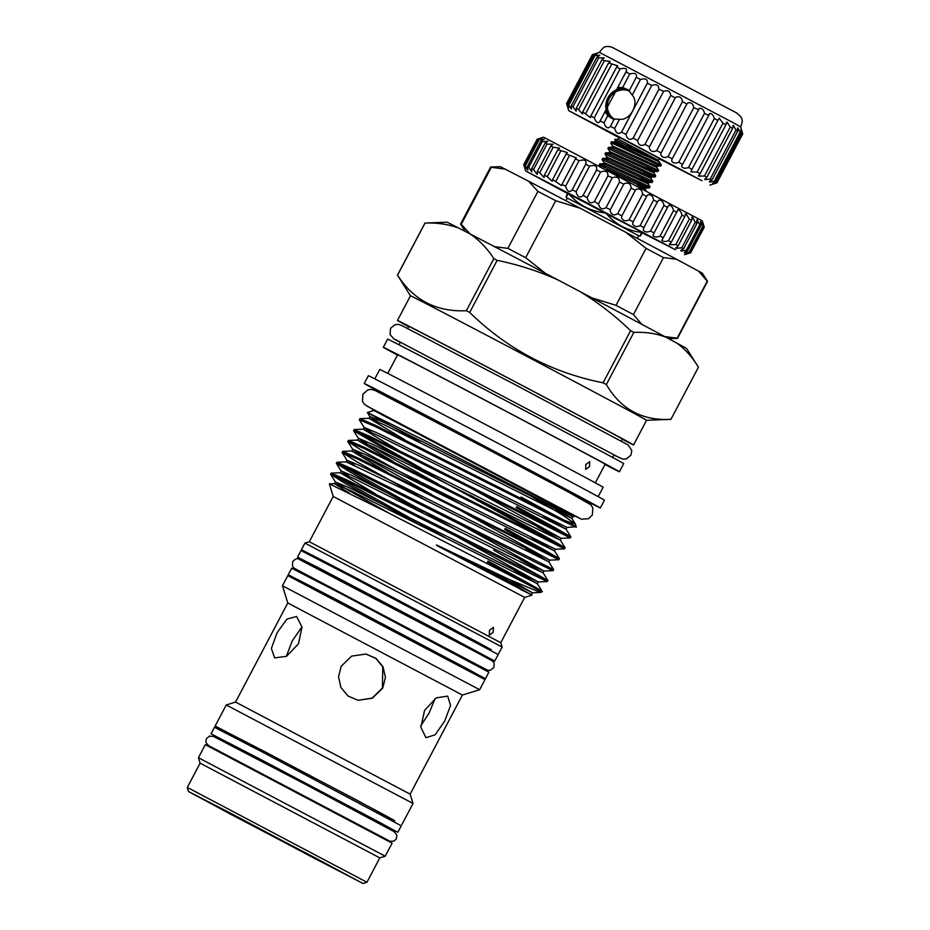 <?xml version="1.0" encoding="UTF-8"?>
<svg xmlns="http://www.w3.org/2000/svg" width="930" height="930" viewBox="0 0 930 930"><rect width="100%" height="100%" fill="white"/><g stroke="black" fill="none" stroke-linecap="round" stroke-linejoin="round"><path stroke-width="1.4" d="M614.079 118.924A15.833 14.043 118.4 0 1 609.801 114.657A16.275 16.275 0 0 1 623.193 89.838A15.833 14.043 118.4 0 1 629.11 91.07M612.719 118.866A16.426 14.566 118.4 0 1 607.999 97.685A16.426 14.566 118.4 0 1 628.285 89.954M629.645 91.407A15.833 14.043 -61.6 0 0 628.599 90.78A15.833 14.043 -61.6 0 0 628.459 90.71A15.833 14.043 -61.6 0 0 608.673 98.115A15.833 14.043 -61.6 0 0 613.544 118.656A15.833 14.043 -61.6 0 0 613.684 118.726A15.833 14.043 -61.6 0 0 614.637 119.18M566.649 103.637C568.067 108.531 568.056 108.508 566.602 103.567L566.928 103.707C568.695 108.787 569.055 108.961 568.021 104.241L571.462 109.077L571.253 105.869L572.973 106.741L576.112 111.147L576.228 108.426L578.576 109.635L582.494 114.018L582.819 111.833L590.445 117.633L590.852 116.018L594.282 117.808C596.397 123.074 598.339 124.097 600.141 120.865L605 111.658L607.778 115.715L611.777 118.412M605 111.658L625.937 71.936L629.796 73.947C635.109 72.61 637.271 73.737 636.26 77.329L640.444 79.527C645.455 78.027 647.757 79.236 647.35 83.154L651.756 85.467C656.371 83.77 658.765 85.025 658.928 89.245L663.834 91.338C667.961 89.85 670.263 91.233 670.728 95.465L675.261 97.859L676.098 97.115C679.737 96.081 681.853 97.592 682.457 101.649L686.875 103.997L688.049 102.823C691.188 102.23 693.106 103.846 693.803 107.659L698.186 109.531M627.425 89.431L622.658 87.501L617.718 87.525M612.393 118.715A16.473 14.601 118.4 0 1 607.976 97.662A16.473 14.601 118.4 0 1 627.994 89.757M599.78 121.9L600.141 120.865L604 122.876C605.883 128.038 608.034 129.165 610.464 126.271L614.649 128.456C616.218 133.467 618.52 134.676 621.542 132.083L625.96 134.397C627.146 139.198 629.54 140.465 633.132 138.175L637.654 140.558L663.462 91.628M637.654 140.558L637.62 141.046C638.724 145.324 641.154 146.44 644.932 144.394L649.466 146.789L675.261 97.859M649.466 146.789L649.326 147.893C650.512 151.509 652.953 152.404 656.65 150.59L661.079 152.927L686.875 103.997M661.079 152.927L660.765 154.566C662.044 157.519 664.45 158.193 668.007 156.589L672.216 158.821L699.383 108.31C702.057 108.136 703.766 109.81 704.51 113.344L708.404 115.401L708.741 114.448M682.004 165.168L681.783 166.668C683.178 168.388 685.422 168.656 688.514 167.481L714.31 118.552C713.531 115.343 712.043 113.634 709.846 113.437L682.608 164.331L678.714 162.273C675.366 163.657 673.029 163.192 671.669 160.867L672.006 159.169M688.514 167.481L691.99 169.33L719.157 118.087L722.959 123.155L725.935 124.748L727.086 122.132L730.248 127.061L732.642 128.352L733.456 125.492L735.99 130.154L737.757 131.118C737.258 128.7 737.374 127.689 738.095 128.073L740.048 132.362L741.129 132.967L740.896 129.816L742.698 133.874L741.791 130.677L742.745 133.943L716.949 182.873L713.729 183.907L716.902 182.803L742.698 133.874M691.99 169.33L690.827 171.806L697.163 172.096L700.139 173.678L725.935 124.748M726.26 122.644L727.086 122.132M700.139 173.678L698.616 176.154L704.452 175.991L706.846 177.281L732.642 128.352M698.57 175.166L698.616 176.154M732.782 125.713L733.456 125.492M706.846 177.281L704.928 179.618L710.195 179.083L735.99 130.154M704.731 178.909L704.928 179.618M710.195 179.083L711.95 180.048L737.757 131.118M711.95 180.048C709.683 181.013 708.904 181.687 709.613 182.094L714.252 181.304L740.048 132.362M714.252 181.304L715.333 181.896L741.129 132.967M715.333 181.896L712.578 183.536L716.519 182.571L742.314 133.641M741.594 129.991L741.791 130.677M713.054 184.117L713.729 183.907M659.056 158.739L701.987 180.722L622.542 138.605L568.742 110.682L619.206 137.733M610.266 126.701L614.242 119.098L619.496 119.249L614.649 128.456M568.66 107.857L568.021 104.241L593.817 55.312L599.792 55.335L597.06 56.939L598.769 57.811L604.198 57.881L602.024 59.497L604.372 60.706L610.231 61.415L608.615 62.903L617.753 65.844L616.648 67.076L620.089 68.878C625.623 67.646 627.576 68.657 625.937 71.936L626.588 71.064M567.765 107.52L568.742 110.682M612.986 47.744L613.172 47.837C611.173 46.686 607.278 46.035 605.907 46.779C604.674 46.279 602.535 48.162 599.466 52.417L732.712 122.446L740.606 126.829L741.594 130.014M613.172 47.837L736.816 113.03M592.445 54.707C597.304 53.091 597.281 53.068 592.398 54.638L592.724 54.777C597.92 53.347 598.292 53.522 593.817 55.312L597.141 53.824M636.504 76.934L629.11 90.884L627.285 89.35M714.31 118.552L717.786 120.4M610.743 142.964L611.405 141.872L615.044 143.208L661.381 165.168L660.904 165.959L657.684 164.703L614.486 144.255L610.743 142.964L612.638 146.045L654.522 165.017L657.405 166.098L660.904 165.959M658.626 170.376L658.01 171.457L654.79 170.19L607.848 148.463L608.511 147.37L612.149 148.695L658.626 170.376L656.743 167.342L657.405 166.098M655.731 175.875L655.115 176.944L651.895 175.677L604.953 153.95L605.616 152.857L609.255 154.194L655.731 175.875L653.848 172.841L654.511 171.597L645.653 165.9M652.837 181.362L652.221 182.431L649 181.176L602.059 159.437L602.721 158.356L606.36 159.681L652.837 181.362L650.954 178.328L651.616 177.084L642.758 171.399M649.942 186.86L649.326 187.93L646.106 186.663L599.164 164.936L599.827 163.843L603.465 165.168L649.942 186.86L648.059 183.815L648.71 182.571L639.863 176.886M607.848 148.463L609.743 151.544L651.628 170.504L654.511 171.597L658.01 171.457M604.953 153.95L606.848 157.031L648.733 176.003L651.616 177.084L655.115 176.944M602.059 159.437L603.954 162.518L645.838 181.49L648.71 182.571L652.221 182.431M618.264 175.352L602.768 166.168M599.164 164.936L600.513 167.156M611.405 141.872L614.904 141.744L615.532 140.558L614.835 139.361L618.427 139.221L619.392 137.384L659.242 158.402L658.277 160.239L618.415 139.221M614.835 139.361L658.521 161.634L660.265 164.529M523.904 164.796C525.438 170.144 525.38 170.097 523.73 164.656L523.916 164.738C525.775 170.248 526.066 170.388 524.787 165.133L527.868 170.19L527.438 166.47L528.786 167.144L531.739 171.934L531.658 168.621L533.541 169.585L537.156 174.398L537.342 171.55L539.726 172.782L544.027 177.549L544.387 175.2L547.235 176.688L552.222 181.327L552.653 179.513L561.581 185.663L561.987 184.384L565.58 186.267C567.498 191.836 569.706 192.998 572.194 189.732L576.054 191.754C577.67 197.172 580.018 198.404 583.087 195.451L587.144 197.579C588.388 202.798 590.829 204.089 594.456 201.426L598.583 204.193C599.827 208.843 602.326 209.959 606.069 207.541L610.278 209.762L610.127 210.901C611.44 214.946 613.963 215.876 617.706 213.679L621.868 215.876L621.554 217.515C622.937 220.956 625.471 221.689 629.145 219.724L633.167 221.852L632.644 223.909C634.109 226.746 636.608 227.292 640.154 225.548L643.979 227.583L643.188 229.943C644.711 232.198 647.152 232.57 650.512 231.047L654.057 232.93L652.976 235.499C654.522 237.22 656.882 237.429 660.044 236.115L663.23 237.813L661.823 240.486C663.357 241.707 665.601 241.765 668.542 240.649L671.321 242.137L669.542 244.788L675.843 244.555L678.156 245.799L676.005 248.333L681.818 247.775L683.62 248.752L697.082 223.212L695.268 222.247L692.466 217.108L691.618 220.27L689.304 219.027L685.945 213.679L684.782 216.609L682.004 215.121C681.26 212.075 679.946 210.25 678.075 209.645L676.691 212.284L673.506 210.587C672.785 207.251 671.297 205.425 669.007 205.088L667.519 207.402L663.974 205.518C663.323 201.903 661.637 200.101 658.928 200.09L657.429 202.054L653.604 200.02C653.034 196.149 651.174 194.382 648.012 194.754L646.629 196.323L642.595 194.196C642.142 190.08 640.107 188.406 636.492 189.174L635.33 190.348L631.168 188.151C630.842 183.849 628.657 182.292 624.588 183.466L623.739 184.233L619.531 182.013C619.403 177.584 617.067 176.154 612.533 177.723L607.918 175.898C608.046 171.434 605.604 170.155 600.606 172.05L596.548 169.923C597.234 165.749 594.898 164.529 589.515 166.226L585.656 164.203C586.923 160.344 584.714 159.193 579.041 160.727L575.438 158.856L576.263 157.809L566.114 153.973L567.37 152.613L557.837 149.672L559.569 148.079L553.187 147.254L550.793 146.022L553.036 144.29L547.003 144.057L545.12 143.092L547.875 141.314L542.248 141.616L540.9 140.941L544.201 139.221L538.238 139.605C543.283 137.733 542.992 137.594 537.377 139.209L543.515 137.163L702.29 220.887L704.254 227.222L702.522 222.63M538.238 139.605C543.283 137.733 542.992 137.594 537.377 139.209L523.916 164.738C525.775 170.248 526.066 170.388 524.787 165.133L538.238 139.605M571.95 190.359L586.086 163.552M582.994 195.637L596.653 169.737M646.757 196.079L633.039 222.096M657.742 201.264L643.49 228.292M685.945 213.679L685.108 214.214M692.466 217.108L691.757 217.388M642.212 232.895L675.564 249.786L586.191 202.403L525.671 171.004L567.533 193.521M675.843 247.578L676.005 248.333M669.519 243.776L669.542 244.788M598.629 203.624L612.091 178.095M610.278 209.762L623.739 184.233M621.868 215.876L635.33 190.348M654.057 232.93L667.519 207.402M663.23 237.813L676.691 212.284M671.321 242.137L684.782 216.609M678.156 245.799L691.618 220.27M683.62 248.752C681.272 249.74 680.423 250.507 681.074 251.054L686.328 250.228L687.584 250.914L701.046 225.386L699.79 224.7L696.942 219.887M697.512 219.864C696.71 219.608 696.57 220.724 697.082 223.212M687.584 250.914C684.806 251.96 683.829 252.623 684.643 252.89L690.002 252.251L703.452 226.722L700.557 221.642M700.988 221.886C700.313 221.34 700.337 222.503 701.046 225.386M702.813 223.154L703.452 226.722M690.002 252.251L686.654 253.797L690.699 252.669L704.15 227.141M686.073 253.832L686.654 253.797M690.699 252.669L704.254 227.222M690.792 252.751L684.457 254.715M286.3 656.441L292.264 640.863L301.971 626.89M277.047 632.784L286.882 619.113L296.612 616.451L301.994 627.041L298.46 643.839L286.463 656.348L274.606 657.894L271.374 648.466L277.047 632.784M365.897 654.034L375.894 658.452L382.788 666.891L382.393 688.061L372.128 698.116L358.027 700.302M341.205 666.229L351.656 656.103L366.025 654.057L376.092 658.405L383.055 666.833L385.427 677.482L382.718 688.119L372.302 698.244L357.98 700.29L347.913 695.931L340.926 687.503L338.52 676.854L341.205 666.229M424.568 710.346L436.31 697.849L447.69 696.117L450.562 705.44L444.656 721.169L435.124 734.805L425.917 737.688L420.883 727.248L424.568 710.346M435.054 698.628L429.114 713.031L420.802 725.795M222.328 730.004L215.156 725.981L226.234 704.963L235.546 702.08L410.153 794.15L462.408 695.036L479.648 689.711L484.983 679.586L287.8 575.624L282.464 585.737L479.648 689.7M235.546 702.08L287.8 602.977L462.408 695.036M226.234 704.963L413.036 803.462L410.153 794.139M215.156 725.981L356.109 799.777L394.599 820.83M477.822 675.564L478.194 674.843L466.267 668.263L342.67 602.873L298.809 580.111L295.542 578.541L295.17 579.262M221.84 730.922L222.421 729.817L266.875 752.765L383.439 814.436L394.692 820.644L394.111 821.76M478.101 675.04L485.46 678.679L488.878 672.192L342.577 594.491L291.695 568.23L288.277 574.717L295.449 578.739M485.46 678.679L288.277 574.717M390.495 828.607L397.854 832.257L401.272 825.77L262.667 752.161L214.47 727.283L211.052 733.77L218.225 737.781M397.854 832.257L211.052 733.77M567.672 193.266L567.486 193.614C565.324 198.23 565.58 198.276 568.242 193.754L567.672 193.266M641.677 232.023L606.465 213.772C615.718 224.525 627.39 230.733 641.491 232.372M637.213 238.347L638.608 235.709L594.061 212.005L567.254 198.09L565.87 200.729M642.27 232.791C639.608 237.324 639.363 237.278 641.526 232.663M468.034 311.585A154.566 0.791 -152.2 0 0 466.383 310.725L493.853 258.61A154.566 0.791 27.8 0 1 495.504 259.482A154.566 0.791 27.8 0 1 497.166 260.354L469.697 312.457A154.566 0.791 -152.2 0 0 468.034 311.585M408.619 326.651A133.455 0.674 27.8 0 1 397.47 320.455L410.467 295.798A133.455 0.674 27.8 0 1 471.382 327.244A133.455 0.674 27.8 0 1 646.559 420.279L670.925 419.349C642.386 420.906 620.856 409.305 606.348 384.543A154.566 0.791 -152.2 0 0 603.105 382.811C551.792 372.616 507.327 349.169 469.697 312.457M397.47 320.455A133.455 0.674 27.8 0 1 458.385 351.9A133.455 0.674 27.8 0 1 633.574 444.924A133.455 0.674 27.8 0 1 622.147 439.239M585.784 464.477L589.771 461.629L589.55 466.511L585.691 469.429L585.784 464.477M387.775 373.43L397.598 354.795A117.32 0.593 27.8 0 1 451.155 382.439A117.32 0.593 27.8 0 1 605.151 464.233L595.34 482.856M397.447 355.086A133.455 0.674 27.8 0 1 383.323 347.274A133.455 0.674 27.8 0 1 444.249 378.719A133.455 0.674 27.8 0 1 619.427 471.754A133.455 0.674 27.8 0 1 605 464.523M383.323 347.274L387.624 339.125A133.455 0.674 27.8 0 1 448.539 370.57A133.455 0.674 27.8 0 1 623.716 463.605L619.427 471.754M374.79 378.87L379.754 369.466A126.271 0.639 27.8 0 1 437.391 399.214A126.271 0.639 27.8 0 1 603.14 487.239L598.176 496.643M381.358 392.925A133.455 0.674 27.8 0 1 364.235 383.497A133.455 0.674 27.8 0 1 425.15 414.943A133.455 0.674 27.8 0 1 600.327 507.978A133.455 0.674 27.8 0 1 582.878 499.166M364.235 383.497L368.338 375.708A133.455 0.674 27.8 0 1 429.253 407.154A133.455 0.674 27.8 0 1 604.43 500.189L600.327 507.978M407.654 328.488L408.758 326.395A120.691 0.616 27.8 0 1 463.849 354.842A120.691 0.616 27.8 0 1 622.286 438.983L621.182 441.064M493.191 632.237L493.412 627.366L489.424 630.203L489.331 635.155L493.191 632.237M308.644 553.699L301.483 549.677L304.959 543.085L309.318 541.737L500.782 642.688L524.671 597.397L531.925 595.142L439.599 546.991C436.891 545.654 434.508 543.876 438.646 545.968L508.594 579.158L540.423 592.491L542.167 591.387L537.319 583.668L349.889 490.273L334.509 483.681L349.575 493.284M309.318 541.737L333.196 496.446L524.671 597.397M304.959 543.085L502.13 647.048L500.782 642.688M481.601 567.707L530.158 594.084M480.74 565.998L531.925 595.142M333.196 496.446L329.371 483.867L383.009 510.128L532.902 587.132A120.9 0.616 27.8 0 1 541.783 592.096M301.483 549.677L450.26 627.576L491.296 650M487.39 562.115L531.065 586.191M487.948 561.057C534.436 586.47 556.256 598.711 532.902 587.132L542.167 591.387M330.592 474.219L331.243 473.126L347.529 480.229L547.909 580.483L547.328 581.552L532.588 574.577L346.413 481.008L330.592 474.219L344.891 483.309L417.024 523.555M547.909 580.483L493.691 550.153M336.334 463.326L336.997 462.233L353.284 469.325L553.652 569.59L553.071 570.66L538.331 563.685L352.156 470.115L336.334 463.326L350.633 472.405L422.766 512.651M553.652 569.59L548.805 561.871L398.54 486.716L346.076 461.873L346.948 460.234L354.621 465.337M504.618 529.426L548.77 553.769M461.652 511.07L549.723 560.116L558.814 559.755L398.238 479.078L357.899 459.222L342.112 452.399L356.376 461.513L428.509 501.758M342.077 452.433L342.74 451.329L359.026 458.432L555.815 557.175L559.395 558.663L544.538 550.025L505.176 528.368M473.138 489.273L561.22 538.319L570.299 537.97L409.723 457.281L369.384 437.425L353.598 430.741L404.399 460.327L554.513 542.876M531.507 537.703L554.547 550.967L555.477 549.212L564.557 548.863L363.642 448.318L347.82 441.529L362.119 450.62L434.252 490.866M347.82 441.529L348.483 440.436L364.769 447.539L561.569 546.282L565.138 547.77L550.281 539.121L470.057 495.109M516.115 507.629L560.255 531.972M354.132 429.579L370.512 436.635L410.281 456.223L567.312 535.389L570.88 536.877L556.024 528.228L516.673 506.571M447.074 538.702L333.928 475.311M452.817 527.798L339.671 464.419M464.314 506.013L415.594 479.206M421.337 468.313L356.911 431.718M574.717 526.113C582.761 530.832 560.209 519.731 523.358 500.956L375.139 426.533L359.317 419.744L364.188 427.544L371.861 432.648M359.317 419.744L359.98 418.64L376.266 425.742L565.405 520.788A120.9 0.616 27.8 0 1 576.216 526.787A120.9 0.616 27.8 0 1 576.216 526.799L575.345 523.962L565.405 520.788M420.639 442.68L367.35 412.536L373.86 410.456L572.648 515.255L572.706 516.522L558.86 510.035L384.729 422.825L369.931 416.512L377.603 421.743M367.35 412.467L422.011 439.216C493.656 475.66 593.247 527.543 570.543 515.046M308.365 554.234L308.748 553.513L312.015 555.082L355.876 577.832L479.462 643.223L491.4 649.814L491.017 650.535M487.401 657.394L494.76 661.032L498.178 654.546L351.877 576.856L301.006 550.583L297.577 557.07L304.749 561.092M494.76 661.032L297.577 557.07M487.076 658.01L487.494 657.208L442.668 633.051L317.572 567.312L304.842 560.906L304.424 561.708M314.026 858.134L196.602 795.778L316.014 858.297L354.865 879.222L314.026 858.134M233.5 814.738L362.979 883.5L231.5 814.668L188.476 791.5L233.5 814.738M188.476 791.5L187.256 787.536L190.464 789.07L366.943 882.268L379.8 857.879L385.229 856.205L392.111 843.15L205.309 744.663L198.427 757.717L385.229 856.205M187.256 787.536L200.113 763.146L379.8 857.879M390.089 829.374L390.588 828.432L379.335 822.213L262.772 760.542L218.318 737.595L217.818 738.548M530.925 496.05L562.697 515.092L575.345 523.962M561.348 518.789L521.079 497.05M543.004 515.918L566.033 529.182L566.963 527.426L576.216 526.799M424.952 223.049L424.952 223.049A154.566 0.791 27.8 0 1 425.022 223.072L397.54 275.175A154.566 0.791 -152.2 0 0 397.47 275.164L424.952 223.049L446.981 222.212A135.489 0.686 27.8 0 1 458.932 228.176C448.632 224.316 437.333 222.619 425.022 223.072M670.925 419.349L698.407 367.234C692.362 357.12 685.073 349.017 676.552 342.938A135.489 0.686 27.8 0 1 686.665 348.576L698.407 367.234M603.105 382.811L630.587 330.708A154.566 0.791 27.8 0 1 633.83 332.428L606.348 384.543M466.383 310.725C436.542 312.096 413.594 300.25 397.54 275.175M397.47 275.164L410.467 295.81M497.166 260.354C518.382 264.69 538.679 271.246 558.081 280.011A135.489 0.686 27.8 0 0 470.22 234.011C479.415 240.266 487.297 248.473 493.853 258.61M470.22 234.011L458.932 228.176M633.83 332.428C645.501 331.871 656.22 333.463 665.961 337.23L676.552 342.938M665.961 337.23A135.489 0.686 27.8 0 0 579.948 291.543C598.362 302.773 615.242 315.828 630.587 330.708M579.948 291.543L558.081 280.011M507.873 248.38A122.597 0.628 27.8 0 1 525.671 257.703L555.722 200.706A122.597 0.628 -152.2 0 0 537.924 191.382L507.873 248.38L494.097 246.601M545.875 273.711L525.671 257.703M460.583 224.037A122.597 0.628 27.8 0 1 460.583 224.025A122.597 0.628 27.8 0 1 461.257 224.304L491.307 167.319A122.597 0.628 -152.2 0 0 490.633 167.028L460.583 224.025L465.244 231.442M470.615 234.476L461.257 224.304M677.482 338.38L707.521 281.395A122.597 0.628 -152.2 0 0 707.521 281.383A122.597 0.628 -152.2 0 0 707.219 281.174L677.168 338.16A122.597 0.628 27.8 0 1 677.482 338.38A122.597 0.628 27.8 0 1 677.47 338.38L668.728 338.718M677.168 338.16L664.113 336.509M591.399 297.716L616.02 305.342A122.597 0.628 27.8 0 1 633.435 314.596L642.072 324.64M616.02 305.342L646.059 248.345A122.597 0.628 -152.2 0 1 663.485 257.598L633.435 314.596M555.722 200.706L580.343 208.332A114.39 0.581 -152.2 0 0 528.577 181.222L537.924 191.382M663.485 257.598L676.54 259.249A114.39 0.581 -152.2 0 0 625.867 232.337L646.059 248.345M625.867 232.337L580.343 208.332M491.307 167.319L505.083 169.097L528.577 181.222M490.633 167.028L500.108 166.668A114.39 0.581 27.8 0 1 505.083 169.097M707.521 281.383L702.476 273.362A114.39 0.581 -152.2 0 0 698.581 271.13L707.219 281.174M698.581 271.13L676.54 259.249M606.465 213.772L569.079 194.184C578.553 204.972 590.48 211.215 604.849 212.912M569.079 194.184L568.242 193.754C565.58 198.276 565.324 198.23 567.486 193.614M569.265 193.835L568.428 193.405M606.651 213.423L605.035 212.563M555.908 181.21L569.369 155.67M552.653 179.513L566.114 153.973M547.235 176.688L560.697 151.16M544.387 175.2L557.837 149.672M539.726 172.782L553.187 147.254M537.342 171.55L550.793 146.022M533.541 169.585L547.003 144.057M531.658 168.621L545.12 143.092M528.786 167.144L542.248 141.616M527.438 166.47L540.9 140.941M525.555 165.517L539.016 139.988M523.73 164.656L537.191 139.128M689.316 251.867L702.766 226.339M686.328 250.228L699.79 224.7M681.818 247.775L695.268 222.247M675.843 244.555L689.304 219.027M668.542 240.649L682.004 215.121M660.044 236.115L673.506 210.587M650.512 231.047L663.974 205.518M640.154 225.548L653.604 200.02M629.145 219.724L642.595 194.196M617.706 213.679L631.168 188.151M606.069 207.541L619.531 182.013M594.456 201.426L607.918 175.898M587.144 197.579L600.606 172.05M576.054 191.754L589.515 166.226M565.58 186.267L579.041 160.727M561.987 184.384L575.438 158.856M604 122.876L607.778 115.715M622.658 87.501L629.796 73.947M640.444 79.527L632.226 95.116L629.11 90.884M621.542 132.083L647.35 83.154M625.96 134.397L651.756 85.467M633.132 138.175L658.928 89.245M644.932 144.394L670.728 95.465M656.65 150.59L682.457 101.649M668.007 156.589L693.803 107.659M678.714 162.273L704.51 113.344M697.163 172.096L722.959 123.155M704.452 175.991L730.248 127.061M566.602 103.567L592.398 54.638M566.928 103.707L592.724 54.777M569.055 104.753L594.851 55.823M571.253 105.869L597.06 56.939M572.973 106.741L598.769 57.811M576.228 108.426L602.024 59.497M578.576 109.635L604.372 60.706M582.819 111.833L608.615 62.903M585.737 113.355L611.545 64.426M590.852 116.018L616.648 67.076M594.282 117.808L620.089 68.878M614.242 119.098L611.917 118.494M632.226 95.116C639.735 103.044 630.273 120.97 619.496 119.249M531.623 472.335A115.297 0.593 27.8 0 1 505.071 458.397M458.955 434.089L381.254 392.565L432.927 419.128A115.297 0.593 27.8 0 1 538.331 474.73A115.297 0.593 27.8 0 1 583.784 499.317M548.747 505.013L571.787 518.277L558.837 512.291L384.357 424.894L368.989 418.302L404.573 439.599M570.334 537.959L570.892 536.901L566.045 529.182L378.615 435.798L363.235 429.207L398.831 450.492M537.261 526.81L560.29 540.074L547.34 534.087L372.872 446.691L357.492 440.099L393.088 461.385M559.395 558.663L554.547 550.967L367.129 457.583L351.749 450.992L387.333 472.289M525.764 548.607L548.805 561.871L549.723 560.116L399.482 484.914L361.747 466.407L346.948 460.234L342.101 452.538M520.021 559.5L543.062 572.764L530.112 566.777L355.632 479.38L340.264 472.789L375.848 494.086M514.278 570.404L537.308 583.668L538.238 581.901L350.25 488.204L335.463 482.031L348.82 490.494L389.286 513.325M510.175 579.89L532.518 592.77L531.565 594.561L520.8 589.643M566.963 527.426L378.975 433.717L364.188 427.405L363.316 429.183L354.225 429.532M564.58 548.851L565.138 547.793L560.29 540.074L561.22 538.319L373.232 444.621L358.445 438.297L371.802 446.912L437.914 483.925M555.477 549.212L367.49 455.514L352.702 449.202L366.048 457.804L432.171 494.83M455.898 521.963L543.98 571.008L356.004 477.311L341.205 470.987L348.878 476.23M450.155 532.855L538.238 581.901L547.328 581.552M540.423 592.491L532.495 592.805L438.646 545.968M636.771 185.826L645.164 189.313L645.815 188.069L636.969 182.385M599.827 163.843L603.326 163.703L606.569 164.843L648.059 183.815M602.721 158.356L606.221 158.216L609.464 159.356L650.954 178.328M605.616 152.857L609.115 152.718L612.359 153.869L653.848 172.841M608.511 147.37L612.01 147.231L615.253 148.37L656.743 167.342M614.904 141.744L658.521 161.634M607.011 170.144L642.944 186.988L645.815 188.069L649.326 187.93M615.532 140.558L631.54 147.324M299.39 571.253L293.729 567.881L292.497 566.138L292.671 561.615C295.24 559 297.158 558.105 298.437 558.953L477.52 652.848C494.841 662.416 490.691 659.614 493.284 661.997C494.214 662.09 494.376 663.985 493.795 667.659L490.156 670.344L488.029 670.321L482.042 667.554M295.449 568.916L486.192 669.495M599.466 52.417L596.072 53.463M658.277 160.239L661.381 165.168M525.671 171.004L524.857 168.365M401.958 824.468L413.036 803.462M638.596 235.709L640.177 235.999M633.574 444.924L646.559 420.279M612.568 457.397L614.009 454.665M400.284 342.473L393.855 338.892L390.03 334.451L390.542 328.313L395.18 324.582L398.563 324.384L401.9 325.605L515.813 385.02L628.169 444.993L631.772 450.457L631.005 455.072L626.227 458.978L623.077 459.188L613.812 455.049M394.529 339.113L619.833 457.897M381.765 393.82L380.661 392.204M498.666 653.639L502.13 647.048M558.837 559.755L559.395 558.698M353.563 430.637L354.121 429.579M572.648 515.267L573.031 514.546M579.611 518.196L367.466 406.34M572.81 514.941L581.436 519.173L588.655 518.707L592.352 514.988L592.794 507.861L590.922 504.851L569.741 492.772L482.565 446.516L375.15 390.507L371.489 389.414L367.978 389.821L362.898 394.146L362.479 401.283L364.362 404.283L374.023 410.13M481.717 668.17L482.205 667.252M362.979 883.5L366.943 882.268M388.833 840.639L209.227 745.941M385.078 838.895L389.926 841.243L393.901 841.15L396.447 838.767L396.854 835.024L394.146 831.653L304.343 783.758L213.551 736.444L209.413 736.13L206.448 738.664L205.867 740.85L206.204 742.942L208.994 745.93L212.796 748.069M200.113 763.146L198.427 757.717M299.065 571.869L299.553 570.95M373.86 410.456L374.232 409.735M575.286 523.846L571.787 518.277L572.706 516.522M359.98 418.64L369.059 418.291L369.931 416.652L367.35 412.536M348.483 440.436L357.573 440.088L358.445 438.437L353.598 430.741M342.74 451.329L351.831 450.98L352.691 449.341L347.855 441.645M336.997 462.233L346.076 461.873M547.898 580.46L543.062 572.764L543.98 571.008L553.071 570.66M331.243 473.126L340.334 472.777L341.205 471.126L336.358 463.431M329.371 483.867L334.591 483.67L335.463 482.031L330.615 474.335M581.913 499.34L583.854 499.34M399.04 344.821L400.493 342.089M566.126 196.939L567.265 198.102M287.8 602.977L282.464 585.749M646.466 191.382L645.164 189.313M603.326 163.703L603.954 162.518M606.221 158.216L606.848 157.031M609.115 152.718L609.743 151.544M612.01 147.231L612.638 146.045M740.606 126.829C743.826 119.273 741.326 118.482 740.768 116.599L736.641 112.937M709.881 185.105L713.275 184.047"/></g></svg>
